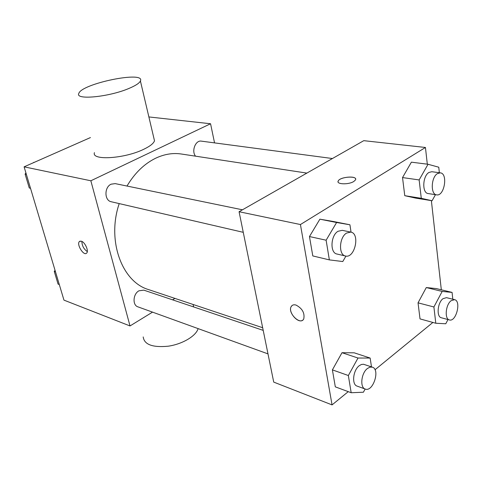 <?xml version="1.0" encoding="UTF-8"?>
<svg xmlns="http://www.w3.org/2000/svg" width="482" height="482" viewBox="0 0 482 482"><rect width="100%" height="100%" fill="white"/><g stroke="black" fill="none" stroke-linecap="round" stroke-linejoin="round"><path stroke-width="0.72" d="M152.535 312.131L130.013 325.946L63.961 300.129L24.1 166.838L90.441 137.569M130.013 325.946L90.851 180.78L24.1 166.838M81.277 241.181C84.977 242.012 89.068 251.182 86.621 253.116C83.717 256.364 76.192 244.145 79.458 241.494L81.277 241.181M306.865 173.098L181.286 154.005C172.809 152.74 164.223 154.162 155.529 158.283C144.202 163.856 134.695 173.11 126.995 186.046M119.211 203.597C106.612 240.602 121.976 281.928 148.57 289.592L262.666 327.73M174.918 298.4L172.574 299.834M90.851 180.78L210.562 123.754L214.544 142.883M263.208 330.381L143.793 290.134L138.93 290.809C133.002 293.924 132.291 305.214 137.9 306.841L267.986 353.878M242.458 209.803L115.204 183.618L111.137 184.178C104.154 187.13 104.293 200.614 111.276 201.759L243.259 232.324M195.559 156.174C191.215 151.173 195.553 139.949 201.349 141.136L332.429 158.53M210.562 123.754L148.878 116.939M153.848 138.039L154.499 140.792C153.625 143.419 150.041 146.251 143.75 149.275C124.627 158.741 91.182 160.783 94.436 152.643M129.049 88.399C109.113 97.021 75.011 100.292 78.789 93.526C81.229 83.615 145.721 70.42 140.407 80.988C139.388 83.163 135.599 85.627 129.049 88.399M143.196 336.93C144.245 344.618 152.613 347.703 168.314 346.19C182.539 344.106 196.12 335.954 198.102 328.61M87.29 251.568C83.784 249.086 81.982 245.706 81.88 241.428M348.257 391.649L332.056 404.898L273.728 382.106L239.072 211.731L363.777 140.666L425.443 147.474L427.311 164.175M332.056 404.898L300.431 224.54L239.072 211.731M295.972 305.04C302.298 308.402 304.889 313.023 303.756 318.903C300.521 325.874 287.284 312.8 291.188 306.582C292.164 304.961 293.755 304.449 295.972 305.04M420.027 318.903L418.039 302.841L426.287 287.561L436.27 288.567L426.287 287.561L418.039 302.841L420.027 318.903L435.794 323.247L433.902 306.974L442.175 291.435L452.08 292.405L452.809 299.232M312.794 255.924L309.462 236.548L319.885 219.183L333.249 221.473L319.885 219.183L309.462 236.548L312.794 255.924L329.357 259.888L326.121 240.211L336.605 222.503L349.926 224.781L351.047 232.155M432.89 322.446L375.008 369.772M431.372 200.626L441.319 289.796M300.431 224.54L425.443 147.474M335.315 386.853L332.393 369.875L341.997 352.704L354.192 352.812L341.997 352.704L332.393 369.875L335.315 386.853L351.179 392.734L348.353 375.52L358.006 358.03L370.146 358.054L371.489 366.874M415.659 198.108L404.766 195.68L402.524 177.569L411.387 162.169L402.524 177.569L404.766 195.68L415.659 198.108L432.089 200.741L421.28 198.313L419.141 179.931L428.034 164.266L438.765 167.212L439.349 172.719M353.794 181.479C348.564 184.901 335.888 184.401 338.237 180.925C340.196 176.575 358.277 175.538 355.439 179.979L353.794 181.479M338.057 181.81L338.243 180.931C339.87 177.141 355.517 175.448 355.638 179.081M302.696 320.15C297.997 324.006 287.766 311.878 291.194 306.582L292.243 305.401M435.469 194.674L432.089 200.741M440.301 172.845L431.806 171.719L428.944 172.466C422.509 176.087 421.937 193.192 428.185 193.553L436.626 194.855C444.386 196.56 448.266 173.424 440.301 172.845L437.445 173.604C431.022 177.262 430.402 194.499 436.626 194.855M421.28 198.313L404.766 195.68M419.141 179.931L402.524 177.569M428.034 164.266L411.387 162.169M447.983 319.548L445.772 323.765L435.794 323.247M454.568 299.665L446.471 297.653L442.982 298.695C437.487 302.642 436.3 316.927 441.367 317.771L449.423 319.934C456.123 322.217 461.527 300.919 454.568 299.665L451.086 300.726C445.597 304.72 444.38 319.102 449.423 319.934M433.902 306.974L418.039 302.841M442.175 291.435L426.287 287.561M452.08 292.405L436.27 288.567M345.937 256.081L342.768 261.545L329.357 259.888M350.782 232.089L342.226 230.33L337.99 231.294C330.58 235.517 329.833 253.002 336.96 254.026L345.467 255.996C354.794 258.707 360.397 233.529 350.782 232.089L346.552 233.071C339.141 237.349 338.352 254.984 345.467 255.996M326.121 240.211L309.462 236.548M336.605 222.503L319.885 219.183M349.926 224.781L333.249 221.473M365.145 389.016L363.404 392.221L351.179 392.734M372.339 367.163L363.512 364.253L361.404 364.476L359.223 365.718C353.017 370.23 351.541 384.624 357.096 386.106L365.236 389.046C373.032 392.384 380.485 369.363 372.339 367.163L369.947 367.133L367.404 368.501C361.199 373.068 359.692 387.576 365.236 389.046M348.353 375.52L332.393 369.875M358.006 358.03L341.997 352.704M370.146 358.054L354.192 352.812M30.517 188.287L29.275 187.992L25.106 174.086L25.932 172.966M33.523 162.681L34.216 162.374M26.347 174.357L25.106 174.086M34.204 162.38L33.8 162.301M59.304 284.561L58.069 284.103L54.267 271.426L55.044 270.312M55.508 271.86L54.267 271.426M154.499 140.792L140.407 80.988M193.059 304.461L193.643 306.938M80.199 241.108L79.458 241.494"/></g></svg>
